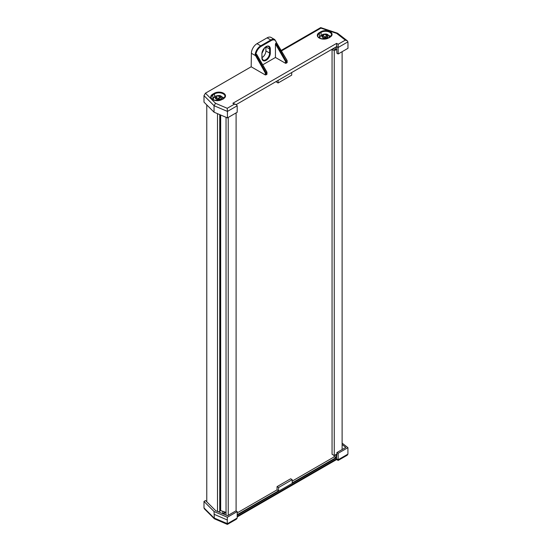 <?xml version="1.0" encoding="UTF-8"?>
<svg xmlns="http://www.w3.org/2000/svg" width="552" height="552" viewBox="0 0 552 552"><rect width="100%" height="100%" fill="white"/><g stroke="black" fill="none" stroke-linecap="round" stroke-linejoin="round"><path stroke-width="0.83" d="M342.116 449.549L342.116 51.688M333.85 48.404L332.056 49.438L332.056 454.261L334.25 455.531L334.25 50.708L336.899 49.176M334.25 455.531L336.899 453.999M332.056 49.438L334.25 50.708M236.097 510.952L236.097 112.898M228.231 515.299L228.231 117.438M226.037 515.099L226.037 117.307M219.751 510.862L220.676 510.614L220.676 115.016M220.676 510.614L226.037 512.38M220.427 510.476L220.427 114.906M218.495 511.876L219.751 511.145L219.751 114.623M217.502 511.449L217.502 113.657M206.772 501.775L206.772 104.901M266.823 74.03L266.823 74.437L265.27 74.927L251.181 66.785L251.381 53.282A7.935 4.582 -60 0 1 256.99 43.677L267.106 37.84A7.935 4.582 -60 0 1 271.073 37.446L274.786 39.592A7.935 4.582 -60 0 0 270.818 39.986L267.106 37.84M275.793 43.18L286.171 61.175L286.985 60.713L287.005 62.776L287.005 62.376L286.171 63.259L285.474 63.259L285.474 61.341L275.448 43.96L276.38 42.842A7.438 4.292 120 0 0 271.17 40.593L261.055 46.43A7.438 4.292 120 0 0 255.845 54.703L256.445 54.358L256.797 54.724L266.823 72.346L266.002 72.823L265.974 74.927M265.905 46.879L265.905 50.915A5.451 3.146 -60 0 1 262.055 57.594M262.717 64.819L275.448 57.47L285.474 63.259M251.181 66.785L205.447 93.191L215.563 103.314L214.052 105.708L203.992 95.648L205.447 93.191M347.919 45.471L348.008 48.293L338.162 53.972L336.899 53.247L336.616 46.603L236.228 104.563M333.85 48.203L333.85 49.011L335.395 49.901L336.899 49.031M215.563 103.314L227.238 108.295L234.386 104.169L236.373 104.645L237.194 105.791L237.194 112.27L227.431 117.9L227.431 111.421L214.052 105.708L214.052 112.187L203.992 102.127L203.992 95.648M227.431 117.9L214.052 112.187M348.008 45.54L347.919 41.862L347.311 40.793L345.31 40.13L336.672 33.389L320.926 28.138L281.451 50.929M338.162 53.972L338.162 44.257L345.31 40.13M278.111 80.385L278.111 82.979L276.566 82.089L276.566 81.275M291.711 72.533L291.711 75.127L278.111 82.979M335.395 47.313L335.395 49.901M224.043 98.07A6.051 3.491 0 0 0 222.104 96.98M213.313 98.284L212.996 98.463A6.051 3.491 0 0 0 212.189 99.043M319.891 36.749L319.58 36.936A6.051 3.491 0 0 0 318.766 37.508M330.62 36.535A6.051 3.491 0 0 0 328.681 35.445M265.27 74.927L265.298 72.981L255.127 54.834A7.935 4.582 -60 0 1 260.703 45.823L256.99 43.677M275.448 57.47L275.448 43.96M286.978 60.465L276.38 42.842M255.845 54.703L255.127 54.834M281.154 50.425L320.691 27.6L337.527 33.203L336.672 33.389M347.311 40.793L337.527 33.203M227.238 108.295L227.431 111.421L237.194 105.791M336.616 46.603L336.616 43.366L338.162 44.257M236.373 104.645L232.847 103.279L336.616 43.366M265.298 72.981L266.002 72.823L256.162 55.352L255.562 55.69L251.381 53.282M266.823 72.112L266.823 74.437M286.171 63.259L286.171 61.175L285.474 61.341M336.616 457.746L237.194 515.147M224.326 512.78L222.78 513.67A7.438 4.292 180 0 1 222.746 513.691M237.194 516.279L336.616 458.878L338.162 459.768L347.919 454.13L347.919 447.658L342.116 443.125M220.972 510.717A7.438 4.292 180 0 1 219.751 511.007M226.037 513.36L224.326 512.373L224.94 512.021M342.116 444.526L345.814 447.417L336.899 452.564L336.899 455.034M203.992 501.444L203.992 507.923L204.447 508.889L214.335 518.77L227.369 524.4L236.373 519.204L237.194 518.059L237.194 511.587L235.932 510.855L227.5 515.72L215.659 510.662L205.544 500.547L203.992 501.444L214.052 511.504L214.335 518.77M214.052 511.504L227.348 517.265L227.238 523.807M227.348 517.265L237.194 511.587M336.616 455.152L336.616 458.878M336.899 452.564L338.162 453.289L338.162 459.768M338.162 453.289L347.919 447.658M224.326 514.361L224.326 512.373M237.194 514.664L278.594 490.756L278.594 487.519L292.201 479.667L292.201 482.903L335.885 457.684L335.885 454.593M278.594 490.756L277.056 489.865L237.194 512.877M277.056 489.865L277.056 486.629L278.594 487.519M292.201 479.667L290.656 478.777L277.056 486.629M335.885 457.684L334.339 456.794L292.201 481.123M334.339 456.794L334.339 455.483M214.052 514.257L227.348 520.018M237.194 516.948L336.616 459.547L338.162 460.437L347.16 455.248L347.919 454.13M319.808 38.178A4.961 2.864 180 0 1 319.739 37.702L320.85 35.314L321.988 35.369A2.974 1.718 0 0 0 322.009 36.818L322.002 36.825A2.988 1.725 0 0 0 322.582 37.301A2.988 1.725 0 0 0 323.403 37.639L323.417 37.633A2.974 1.718 0 0 0 325.935 37.646L323.417 37.633M327.377 35.342L326.108 36.673L325.977 34.534A2.974 1.718 0 0 0 323.458 34.521L325.977 34.534A2.988 1.725 0 0 1 327.384 35.335L327.398 36.798A2.974 1.718 0 0 0 327.377 35.342L327.384 35.335M322.009 36.818L321.988 35.369L323.348 38.033M327.35 38.426L325.901 37.005L323.955 36.466L323.099 34.39L322.478 34.369C325.121 34.217 328.095 32.685 329.654 37.702M328.412 37.895L327.695 37.039L326.839 38.129M325.935 37.646L326.929 38.571M323.458 34.521L321.961 35.314A4.961 2.864 0 0 0 321.933 35.321M323.955 36.466L321.961 35.314M213.231 99.712A4.961 2.864 180 0 1 213.162 99.236L213.817 97.345L215.252 97.159A2.974 1.718 0 0 0 215.673 98.587L215.666 98.594A2.988 1.725 0 0 0 216.37 99.008A2.988 1.725 0 0 0 217.274 99.263L217.281 99.263A2.974 1.718 0 0 0 219.772 99.043L217.281 99.263M220.565 96.641L220.986 98.07A2.974 1.718 0 0 0 220.565 96.641L220.572 96.635A2.988 1.725 0 0 0 218.965 95.965A2.974 1.718 0 0 0 216.467 96.186L218.958 95.965L219.289 98.084L220.393 96.835M215.673 98.587L215.832 97.752L215.252 97.159M221.152 99.795L220.627 99.574M222.242 99.194L221.331 98.284L220.351 99.457M219.772 99.043L220.917 99.898M219.572 98.994L219.116 98.435L217.046 98.077L216.067 96.089L215.287 96.158L214.776 96.931M217.046 98.077L215.673 97.504M219.289 98.084L219.116 98.435M221.331 98.284L220.986 98.07M216.467 96.186L216.067 96.089M334.091 456.932L334.091 455.441M329.813 37.253L331.586 34.79A6.051 3.491 0 0 0 329.813 32.32A6.051 3.491 0 0 0 321.257 32.32L319.58 33.286A6.051 3.491 0 0 0 317.807 35.756C317.165 36.453 318.359 37.453 321.395 38.75L328.481 38.026A6.541 3.781 180 0 1 319.228 38.026A6.541 3.781 180 0 1 319.228 32.678L320.912 31.712A6.541 3.781 180 0 1 330.165 31.712A6.541 3.781 180 0 1 330.165 37.053L328.481 38.026M320.912 31.712L321.257 35.135M223.588 98.587L225.009 96.317A6.051 3.491 0 0 0 223.236 93.847A6.051 3.491 0 0 0 214.68 93.847L212.996 94.82A6.051 3.491 0 0 0 211.23 97.29C210.588 97.987 211.782 98.987 214.818 100.285L221.904 99.56A6.541 3.781 180 0 1 212.651 99.56A6.541 3.781 180 0 1 212.651 94.213L214.335 93.24A6.541 3.781 180 0 1 223.588 93.24A6.541 3.781 180 0 1 223.588 98.587L221.904 99.56M214.335 93.24L214.68 96.986M261.055 46.43L260.703 45.823L270.818 39.986L271.17 40.593M261.903 57.919L261.903 53.875A5.948 3.436 -60 0 1 266.112 46.589A5.948 3.436 -60 0 1 270.321 49.018L270.321 53.061A5.948 3.436 -60 0 1 266.112 60.347A5.948 3.436 -60 0 1 261.903 57.919L263.035 60.016A5.451 3.146 120 0 0 267.237 58.553A5.451 3.146 120 0 0 269.618 53.061L265.905 50.915M270.321 53.061L269.618 53.061L269.618 49.018L265.912 46.872M270.321 49.018L269.618 49.018A5.451 3.146 120 0 0 268.493 46.52C268.258 45.706 266.947 46.195 264.56 47.976L261.917 53.475M261.903 53.875L262.055 57.718L261.903 53.875M234.386 104.169L232.847 103.279M347.919 41.862L338.162 47.493L336.899 46.768M212.996 98.463L212.651 94.213M319.58 36.936L319.228 32.678M255.817 54.717L256.162 55.352M221.552 99.746L223.236 98.787M328.13 38.212L330.165 37.053M203.992 507.923L214.052 517.983L227.431 523.696L237.194 518.059M222.78 513.67L222.78 511.311M224.464 512.29L224.464 511.863M287.15 62.576L287.123 60.554M276.517 42.614L287.116 60.527M276.531 42.642L274.786 39.592M256.728 54.434L266.961 72.167M266.968 72.195L266.968 74.23M319.739 38.143L319.739 37.702M213.162 99.677L213.162 99.236M215.839 97.766L216.508 99.063M223.077 99.236C221.428 93.999 217.936 95.655 215.287 96.158"/></g></svg>

